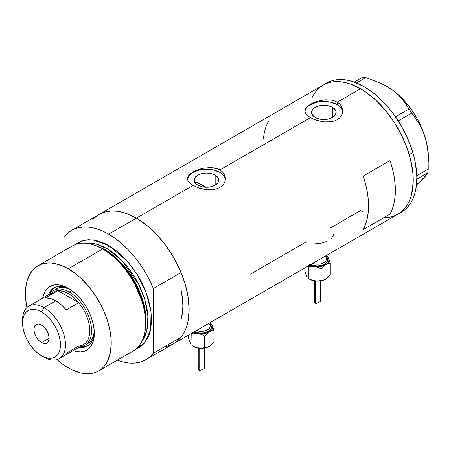 <?xml version="1.0" encoding="UTF-8"?>
<svg xmlns="http://www.w3.org/2000/svg" width="451" height="451" viewBox="0 0 451 451"><rect width="100%" height="100%" fill="white"/><g stroke="black" fill="none" stroke-linecap="round" stroke-linejoin="round"><path stroke-width="0.68" d="M215.172 175.14L215.172 185.181L211.186 186.72L206.473 187.261L201.766 186.72L197.78 185.181A12.301 7.103 180 0 1 194.172 180.163A12.301 7.103 180 0 1 201.766 173.601A12.301 7.103 180 0 1 215.172 175.14L217.839 177.44L218.78 180.163L217.839 182.88L215.172 185.181L215.172 175.14A12.301 7.103 180 0 1 218.78 180.163A12.301 7.103 180 0 1 211.186 186.72A12.301 7.103 180 0 1 197.78 185.181L195.114 182.88L194.172 180.163L195.114 177.44L197.78 175.14L201.766 173.601L206.473 173.06L211.186 173.601L215.172 175.14M195.903 182.17L195.012 183.129L195.903 182.17A65.745 37.957 -120 0 1 204.331 186.15L202.922 186.962L204.331 186.15L206.186 187.261A65.745 37.957 -120 0 0 204.331 186.15L195.26 181.945M332.556 107.372L332.556 117.412L328.565 118.957L323.857 119.492L319.15 118.957L315.159 117.412A12.301 7.103 180 0 1 311.556 112.395A12.301 7.103 180 0 1 319.15 105.833A12.301 7.103 180 0 1 332.556 107.372L335.223 109.678L336.158 112.395L335.223 115.112L332.556 117.412L332.556 107.372A12.301 7.103 180 0 1 336.158 112.395A12.301 7.103 180 0 1 328.565 118.957A12.301 7.103 180 0 1 315.159 117.412L312.492 115.112L311.556 112.395L312.492 109.678L315.159 107.372L319.15 105.833L323.857 105.292L328.565 105.833L332.556 107.372M308.089 105.754L313.338 102.727L316.625 101.498L323.863 99.959L331.102 100.088L334.383 100.883L337.263 102.174L360.507 88.751L365.676 92.032L375.818 100.218L385.374 110.298L393.971 121.9L397.805 128.123L404.361 141.14L409.237 154.484L412.237 167.642L412.998 173.996L412.998 185.93L410.979 196.478L409.237 201.101L407.022 205.222L404.361 208.813L401.277 211.835L397.805 214.259A74.59 43.065 -120 0 0 409.237 154.484A74.59 43.065 -120 0 0 360.507 88.751L337.263 102.174L339.637 103.922L341.379 106.024L342.456 108.403L342.816 110.907L342.456 113.421L341.379 115.8L339.631 117.914L337.258 119.662L334.383 120.947L331.096 121.736L323.863 121.855L316.619 120.327L310.446 117.655L306.319 114.379L304.977 111.775L305.254 109.153L308.089 105.754L313.338 102.727L316.625 101.498L322.003 100.207L325.707 99.818L331.102 100.088L334.383 100.883L337.263 102.174L337.263 104.649A18.965 10.948 0 0 0 317.256 102.129A18.965 10.948 0 0 0 304.944 111.577M304.893 110.907L305.254 109.153M188.952 175.202L190.711 173.522L195.959 170.495L202.792 168.319L210.16 167.558L213.723 167.857L217.004 168.651L219.885 169.942L310.446 117.655L219.885 169.942L222.258 171.684L224 173.793L225.077 176.172L225.438 178.675L225.077 181.189L224 183.568L222.253 185.682L219.879 187.43L217.004 188.715L213.712 189.505L206.485 189.623L199.241 188.095L193.067 185.423L188.941 182.148L187.875 180.423L187.515 178.669L187.875 176.922L188.952 175.202L193.073 171.938L199.246 169.266L202.792 168.319L210.16 167.558L217.004 168.651L219.885 169.942L219.885 172.417A18.965 10.948 0 0 0 199.878 169.897A18.965 10.948 0 0 0 187.565 179.346M225.404 179.481A18.965 10.948 0 0 0 219.885 172.417L219.885 169.942L222.258 171.684L224 173.793L225.077 176.172L225.438 178.675L225.077 181.189L224 183.568L222.253 185.682L219.879 187.43L217.004 188.715L213.712 189.505L208.328 189.77L204.63 189.381L199.241 188.095L193.067 185.423L136.388 218.149L193.067 185.423L188.941 182.148L187.875 180.423L187.515 178.669L187.875 176.922M92.534 219.896L95.618 216.875L99.09 214.456A74.59 43.065 60 0 1 136.388 218.149A74.59 43.065 60 0 1 185.119 283.882A74.59 43.065 60 0 1 173.686 343.651L169.847 345.449L165.692 346.61M390.008 214.095L363.19 229.582A74.59 43.065 -120 0 0 363.19 176.059L390.008 160.579A74.59 43.065 60 0 1 390.008 214.095L363.19 229.582L365.513 224.542L367.193 218.865L368.213 212.63L368.552 205.915L368.213 198.806L367.193 191.399L365.513 183.782L363.19 176.059L390.008 160.579L390.008 214.095L390.008 160.579L392.331 168.302L394.016 175.913L395.031 183.326L395.375 190.435L395.031 197.149L394.016 203.384L392.331 209.055L390.008 214.095M306.421 241.787L250.322 274.174M360.462 210.532L363.19 212.032L360.507 210.561L330.707 227.766M360.507 88.751A74.59 43.065 -120 0 0 323.215 85.059L327.048 83.26L331.203 82.099L335.645 81.592L340.325 81.738L345.195 82.539L350.218 83.982L360.507 88.751M342.783 111.713A18.965 10.948 0 0 0 337.263 104.649L337.263 102.174L339.637 103.922L341.379 106.024L342.726 109.644L342.456 113.421L341.379 115.8L339.631 117.914L337.258 119.662L334.383 120.947L331.096 121.736L327.539 122.029L322.008 121.612L313.327 119.098L308.078 116.065L306.319 114.379L305.254 112.654L304.893 110.901M311.776 98.217L313.992 94.09L316.653 90.504L319.736 87.483L323.215 85.059L99.09 214.456L102.929 212.652L107.084 211.496L111.527 210.983L116.206 211.13L121.077 211.931L126.1 213.379L136.388 218.149L146.676 225.258L156.57 234.435L165.692 245.333L173.686 257.521L180.242 270.538L185.119 283.876L188.118 297.04L189.132 309.504L188.118 320.802L186.861 325.87L185.119 330.493L182.903 334.619L180.242 338.211L177.158 341.227L173.686 343.651A74.59 43.065 -120 0 0 181.088 337.19L181.088 319.601L182.649 311.021L182.875 305.891L182.649 300.501L181.088 290.117A65.745 37.957 60 0 1 181.088 319.601L181.088 337.19L153.374 353.189A74.59 43.065 60 0 1 145.972 359.65A74.59 43.065 60 0 1 117.333 360.129L121.866 361.64L128.202 362.903L134.223 363.083L139.833 362.181L144.951 360.208L149.49 357.198L153.374 353.189L153.374 288.527L181.088 272.528A74.59 43.065 -120 0 0 136.388 218.149A74.59 43.065 -120 0 0 99.09 214.456L71.382 230.455A74.59 43.065 60 0 1 108.674 234.148L136.388 218.149L108.674 234.148A74.59 43.065 60 0 1 153.374 288.527L149.49 280.037L144.951 271.784L139.833 263.903L134.223 256.518L128.202 249.747L121.866 243.698L115.326 238.472L108.674 234.148L102.027 230.794L95.482 228.465L89.151 227.203L83.131 227.022L77.516 227.924L72.402 229.897L67.864 232.908L63.974 236.916A74.59 43.065 60 0 1 71.382 230.455M145.972 359.65L401.379 212.19A74.59 43.065 -120 0 0 412.834 152.483L409.254 154.546A74.59 43.065 60 0 1 397.805 214.259L393.971 216.057L389.811 217.219L385.374 217.726M268.43 121.353L266.107 126.393L264.421 132.064L263.407 138.299M225.077 178.027L223.995 175.969M222.242 174.08L219.885 172.417L213.735 170.044L206.473 169.21L199.218 170.044L193.067 172.417L190.711 174.08M188.958 175.969L187.875 178.027M342.456 110.258L341.373 108.201M339.626 106.312L337.263 104.649L331.113 102.276L323.857 101.447L316.596 102.276L310.446 104.649L308.089 106.312M306.336 108.201L305.254 110.258M333.402 234.65L333.323 235.405M330.741 239.075L333.097 236.161M314.527 243.861L320.672 243.337L326.366 241.595M386.699 86.327L392.731 90.223L397.9 94.496L402.275 99.124L419.605 124.504L422.801 130.959L425.332 137.983A58.156 33.577 -120 0 0 392.731 90.223A58.156 33.577 -120 0 0 387.33 86.688L380.12 82.973L365.789 77.595L362.581 77.273L354.255 82.082L362.581 77.273L365.789 77.595L356.51 82.95L365.789 77.595L380.12 82.973L386.699 86.327L392.731 90.223L397.9 94.496L402.275 99.124L405.917 104.029L411.639 113.105L398.21 120.857L411.639 113.105L415.822 118.545L419.605 124.504L422.801 130.959L425.332 137.983L427.108 145.493L428.106 153.21L428.241 169.091L427.785 172.801L416.82 179.132L427.785 172.801L423.004 178.957L416.138 185.31L419.932 181.939L416.38 184.555M408.888 109.074L395.499 116.809L408.888 109.074M428.45 161.808L428.45 157.918A58.156 33.577 -120 0 0 425.332 137.983L427.108 145.493L428.106 153.21L428.241 169.091L416.792 175.704L428.241 169.091L427.785 172.801L425.259 176.488L419.932 181.939L422.92 178.506M428.45 157.957L428.1 151.559L427.058 144.867L425.332 137.983L422.959 131.044L419.977 124.149L416.431 117.429L412.389 110.997L407.918 104.965L403.098 99.429L398.007 94.484L392.731 90.223L387.324 86.688A58.156 33.577 -120 0 0 387.161 86.592M401.345 212.212L404.823 209.794L407.913 206.778L410.579 203.198L412.795 199.077L414.542 194.46L415.805 189.392L416.831 178.1L416.577 171.989L414.57 159.113L412.834 152.483A74.59 43.065 -120 0 0 326.789 82.995L323.215 85.059A74.59 43.065 60 0 1 409.254 154.546L412.834 152.483L407.963 139.139L401.413 126.117L393.424 113.923L388.987 108.285L384.314 103.025L374.42 93.836L364.132 86.716L353.843 81.935L348.82 80.481L343.944 79.675L339.265 79.523L334.822 80.03L330.662 81.18L326.823 82.978M397.771 214.276L401.249 211.863L404.338 208.847L406.999 205.261L409.22 201.14L410.968 196.523L412.231 191.455L413.251 180.163L413.003 174.052L410.996 161.182L407.044 147.866L401.311 134.618L394.005 121.95L385.413 110.348L375.863 100.257L365.727 92.066L360.558 88.779L350.264 83.999L345.24 82.55L340.37 81.744L335.685 81.592L331.243 82.093L327.082 83.249L323.243 85.042L319.765 87.455L316.681 90.471L314.014 94.056M69.51 289.029A33.504 19.342 -120 0 0 48.37 294.83A33.504 19.342 60 0 1 53.894 287.992A33.504 19.342 60 0 1 69.51 289.029M42.749 298.077A36.79 21.242 60 0 1 68.321 288.313L75.875 293.967L80.582 298.94L84.827 304.656L88.43 310.902L91.265 317.436L93.216 324.004L94.208 330.352L94.208 336.243L93.216 341.441L91.265 345.759L88.43 349.018L84.827 351.098L80.582 351.921L75.875 351.459L73.09 350.636A36.79 21.242 60 0 0 94.338 333.368A36.79 21.242 60 0 0 68.321 288.313L60.772 285.246L56.059 284.778L51.82 285.601L48.212 287.682L45.376 290.946L43.426 295.258L42.749 298.077M56.093 288.916A31.609 18.249 60 0 1 70.784 289.869L67.537 288.46L63.343 287.507L59.481 287.659L56.093 288.916M54.532 287.653A33.504 19.342 -120 0 0 49.627 294.103M173.635 343.679L177.204 341.198L181.088 337.19L153.374 353.189L153.374 288.527L181.088 272.528L181.088 290.117A65.745 37.957 60 0 1 181.088 319.601L181.088 272.528L177.204 264.032L172.665 255.785L167.546 247.903L161.932 240.518L155.911 233.748L149.58 227.699L143.04 222.473L136.388 218.149L129.741 214.794L123.196 212.466L116.865 211.203L110.845 211.017L105.23 211.919L99.04 214.484M98.662 370.908L132.983 351.092A60.688 35.037 -120 0 0 142.285 302.463A60.688 35.037 -120 0 0 102.642 248.986A60.688 35.037 60 0 1 144.591 333.188L144.957 331.434A59.092 34.118 -120 0 0 104.113 249.437L102.642 248.986L68.321 268.802A60.688 35.037 60 0 1 107.964 322.279A60.688 35.037 60 0 1 98.662 370.908A60.688 35.037 60 0 1 68.321 367.898A60.688 35.037 60 0 1 57.001 359.605L64.115 365.231L72.526 370.091L80.78 372.96L88.548 373.727L92.162 373.315L95.544 372.368L98.662 370.908L101.492 368.935L104.001 366.477L107.964 360.202L110.41 352.316L111.234 343.126L111.025 338.149L109.384 327.674L106.165 316.844L104.001 311.421L101.492 306.066L95.544 295.766L88.548 286.329L80.78 278.126L76.693 274.586L68.321 268.802L102.642 248.986A60.688 35.037 -120 0 0 72.301 245.981L37.98 265.797A60.688 35.037 60 0 1 68.321 268.802L59.949 264.917L51.899 263.091L48.094 262.972L41.097 264.331L37.98 265.797L35.15 267.764L30.476 273.143L27.257 280.257L26.237 284.384L25.408 293.578L25.617 298.551L26.93 307.531A60.688 35.037 60 0 1 37.98 265.797M104.976 249.702L117.925 259.596L132.571 277.923L143.908 304.374L146.039 318.4L145.064 330.91A58.156 33.577 60 0 0 104.976 249.702L106.887 248.602L122.046 260.695L138.649 284.26L144.906 299.938L147.894 316.19L146.789 330.611L141.907 341.198A58.156 33.577 -120 0 0 142.787 293.652A58.156 33.577 -120 0 0 106.887 248.602A2.531 1.46 120 0 0 108.674 245.502L104.469 243.315L96.221 240.445L88.447 239.673L81.451 241.031L78.333 242.497L75.469 244.498L83.909 240.293L92.821 239.853L108.674 245.502A2.531 1.46 -60 0 1 106.887 248.602L104.976 249.702A58.156 33.577 60 0 0 95.815 245.609L104.976 249.702A1.263 0.727 -60 0 1 104.733 249.803M144.765 332.297L145.853 319.607L143.751 305.321L132.261 278.29L117.328 259.545L104.113 249.437L94.468 245.175M106.887 248.602L96.841 244.239L85.329 243.202A58.156 33.577 -120 0 1 106.887 248.602M63.974 236.916L63.974 250.784L63.974 236.916M108.674 245.502L117.046 251.286L121.133 254.826L125.096 258.756L132.515 267.618L139.021 277.534L141.845 282.771L144.354 288.121L148.323 298.979L150.764 309.685L151.587 319.827L150.764 329.016L149.738 333.142L148.323 336.903L144.354 343.177L141.845 345.635L139.021 347.608L135.852 349.091L144.946 342.472L150.645 329.608L151.057 311.754L146.028 292.237L137.279 274.625L127.114 260.96L108.674 245.502M181.088 290.117L181.088 319.601L182.424 313.079L182.875 305.891L182.424 298.19L181.088 290.117M93.605 244.882A60.688 35.037 60 0 1 102.642 248.986L104.113 249.437A59.092 34.118 -120 0 0 95.313 245.44L93.605 244.882M79.962 346.667A31.609 18.249 -120 0 0 90.865 323.931A31.609 18.249 -120 0 0 69.217 292.028A31.609 18.249 60 0 1 89.862 319.877A31.609 18.249 60 0 1 85.019 345.207A31.609 18.249 60 0 1 79.962 346.667A33.504 19.342 -120 0 0 88.013 345.641M94.31 331.981A33.504 19.342 60 0 1 87.398 346.024A33.504 19.342 60 0 1 78.716 347.388A33.504 19.342 -120 0 0 94.31 331.981M80.966 346.791L85.059 346.627M52.198 289.717L50.01 293.184M85.019 345.207L87.703 343.656A31.609 18.249 60 0 0 94.22 330.459L93.819 333.977L92.545 338.081L90.482 341.351L87.703 343.656A31.609 18.249 60 0 1 86.304 344.333M22.589 321.512A30.341 17.516 60 0 1 28.836 306.111A30.341 17.516 60 0 1 44.006 307.616L41.503 311.951A26.801 15.475 60 0 1 60.457 344.778A26.801 15.475 60 0 1 41.503 355.721L44.006 357.164A30.341 17.516 -120 0 0 65.463 344.778A30.341 17.516 -120 0 0 44.006 307.616A30.341 17.516 60 0 1 63.828 334.354A30.341 17.516 60 0 1 59.177 358.669A30.341 17.516 60 0 1 44.006 357.164L41.503 355.721L45.201 357.434L48.753 358.241L52.034 358.111L54.904 357.045L57.26 355.089L59.013 352.321L60.09 348.837L60.457 344.778L60.09 340.296L59.013 335.567L57.26 330.775L54.904 326.096L52.034 321.715L48.753 317.803L45.201 314.505L41.503 311.951L37.805 310.237L34.248 309.431L30.972 309.561L28.103 310.621L25.746 312.577L23.993 315.35L22.916 318.834L22.55 322.893L22.916 327.37L23.993 332.099L25.746 336.897L28.103 341.57L30.972 345.951L34.248 349.863L37.805 353.161L41.503 355.721A26.801 15.475 60 0 1 22.55 322.893A26.801 15.475 60 0 1 41.503 311.951L44.006 307.616L55.806 300.8L44.006 307.616A30.341 17.516 -120 0 0 22.55 320.001L22.55 322.893M41.503 342.608A10.745 6.207 60 0 1 34.485 333.137A10.745 6.207 60 0 1 36.131 324.528A10.745 6.207 60 0 1 41.503 325.058L44.412 327.409L46.876 330.73L48.522 334.529L49.103 338.222L41.503 342.608L38.594 340.263L36.131 336.936L34.485 333.137L33.904 329.45L34.485 326.423L36.131 324.528L38.594 324.049L41.503 325.058A10.745 6.207 60 0 1 48.522 334.529A10.745 6.207 60 0 1 46.876 343.143L44.412 343.623L41.503 342.608L49.103 338.222L48.522 341.244L46.876 343.143A10.745 6.207 60 0 1 41.503 342.608M59.177 358.669L83.491 344.626A30.341 17.516 -120 0 0 78.745 302.717L66.229 309.938A30.341 17.516 -120 0 0 55.806 300.8A30.341 17.516 -120 0 0 45.382 297.902L57.897 290.681L78.745 302.717L66.229 309.938L61.189 304.701L55.806 300.8L50.422 298.489L45.382 297.902L57.897 290.681A30.341 17.516 60 0 1 68.321 293.578A30.341 17.516 60 0 1 78.745 302.717A30.341 17.516 60 0 1 89.777 330.735A30.341 17.516 60 0 1 78.745 346.024L66.229 353.251M49.571 295.49A30.341 17.516 60 0 1 57.897 290.681L78.745 302.717L73.705 297.48L68.321 293.578L69.217 292.028A31.609 18.249 -120 0 0 49.621 294.114A31.609 18.249 60 0 1 53.41 290.461A31.609 18.249 60 0 1 69.217 292.028L71.76 290.557L69.217 292.028L68.321 293.578L62.937 291.261L57.897 290.681A30.341 17.516 -120 0 0 53.15 292.073L28.836 306.111M314.601 300.524L314.775 302.35L315.452 303.258L315.452 281.012L315.452 303.258L316.484 303.337L320.272 301.634L320.627 300.704L320.368 299.56M320.588 301.178L320.627 300.704M325.718 279.169L321.952 280.635L316.112 281.074L313.011 280.55L308.309 278.493L308.072 266.062L308.309 266.913L309.16 265.436L308.309 266.913L311.376 266.355L314.651 266.456A11.376 6.568 180 0 1 309.95 264.979M325.346 256.608A8.851 5.108 0 0 1 326.366 259.765A8.851 5.108 0 0 1 312.757 263.356A8.851 5.108 0 0 0 321.811 263.57A8.851 5.108 0 0 0 326.445 259.077L326.445 255.452M325.684 279.186A11.376 6.568 0 0 1 325.645 279.208L323.249 280.189L320.999 280.454L320.999 268.875L320.999 280.454L317.932 281.012L314.651 280.911L309.549 279.208A11.376 6.568 0 0 0 314.651 280.911A11.376 6.568 0 0 0 325.645 279.208L330.29 275.087L330.29 263.514L330.29 275.087L326.851 278.408L324.432 279.806L317.932 281.012L313.011 280.55L308.309 278.493L308.309 266.913L311.376 266.355L314.651 266.456L317.91 267.358L320.999 268.875L325.645 264.76L328.035 263.779L330.29 263.514L328.587 258.412A11.376 6.568 180 0 1 325.645 264.76A11.376 6.568 180 0 1 314.651 266.456L317.91 267.358L320.999 268.875L325.645 264.76L328.035 263.779L330.29 263.514L328.587 258.412A11.376 6.568 180 0 0 326.445 255.982L328.108 257.6L328.976 260.114L328.108 262.623L325.645 264.76L321.952 266.18L317.6 266.682L313.242 266.18L309.549 264.76M310.446 264.241L313.727 265.504L317.6 265.949L323.215 264.968L326.005 263.356L327.516 261.253L327.516 258.97L326.445 257.284A10.114 5.84 180 0 1 324.602 264.32A10.114 5.84 180 0 1 312.351 265.103M327.714 256.929L326.89 256.185L327.714 256.929M328.587 258.412L328.148 257.566L328.587 258.412M307.086 277.077L306.314 275.42M307.052 277.123L304.904 271.164L304.904 267.888L304.904 271.164L307.052 277.123M308.309 278.493L309.549 279.208M315.424 299.357L314.742 299.96L314.561 301.138L315.452 303.258L316.484 303.337L320.334 301.589M198.293 367.672L198.468 369.499L199.145 370.412L199.145 348.166L199.145 370.412L200.176 370.485L203.965 368.783L204.326 367.853L204.061 366.708M204.28 368.326L204.326 367.853M209.411 346.317L205.645 347.783L199.804 348.223L196.704 347.698L192.002 345.641L191.765 333.21L192.002 334.061L192.853 332.584L192.002 334.061L195.069 333.503L198.344 333.605A11.376 6.568 180 0 1 193.648 332.128M209.038 323.756A8.851 5.108 0 0 1 210.059 326.913A8.851 5.108 0 0 1 196.45 330.504A8.851 5.108 0 0 0 205.504 330.724A8.851 5.108 0 0 0 210.143 326.231L210.143 322.6M209.377 346.334A11.376 6.568 0 0 1 209.337 346.357L206.941 347.338L204.692 347.603L204.692 336.023L204.692 347.603L201.625 348.161L198.344 348.059L193.248 346.357A11.376 6.568 0 0 0 198.344 348.059A11.376 6.568 0 0 0 209.337 346.357L213.983 342.236L213.983 330.662L213.983 342.236L210.544 345.556L208.125 346.954L201.625 348.161L196.704 347.698L192.002 345.641L192.002 334.061L195.069 333.503L198.344 333.605L201.603 334.512L204.692 336.023L209.337 331.908L211.733 330.927L213.983 330.662L212.28 325.56A11.376 6.568 180 0 1 209.337 331.908A11.376 6.568 180 0 1 198.344 333.605L201.603 334.512L204.692 336.023L209.337 331.908L211.733 330.927L213.983 330.662L212.28 325.56A11.376 6.568 180 0 0 210.143 323.13L211.801 324.748L212.669 327.263L211.801 329.777L209.337 331.908L205.645 333.328L201.293 333.83L196.935 333.328L193.248 331.908M194.139 331.389L199.319 332.99L203.266 332.99L206.908 332.116L209.698 330.504L211.209 328.401L211.209 326.124L210.143 324.432A10.114 5.84 180 0 1 208.3 331.474A10.114 5.84 180 0 1 196.044 332.252M211.406 324.077L210.583 323.333L211.406 324.077M212.28 325.56L211.84 324.714L212.28 325.56M190.779 344.226L190.012 342.568M190.745 344.271L188.603 338.312L188.603 335.042L188.603 338.312L190.745 344.271M192.002 345.641L193.248 346.357M199.116 366.505L198.434 367.108L198.26 368.287L199.145 370.412L200.176 370.485L204.032 368.738M320.633 280.894L320.633 300.806M326.445 255.931L326.89 256.185M314.561 280.894L314.561 301.048M204.326 348.042L204.326 367.954M210.143 323.079L210.583 323.333M198.26 348.042L198.26 368.196"/></g></svg>
